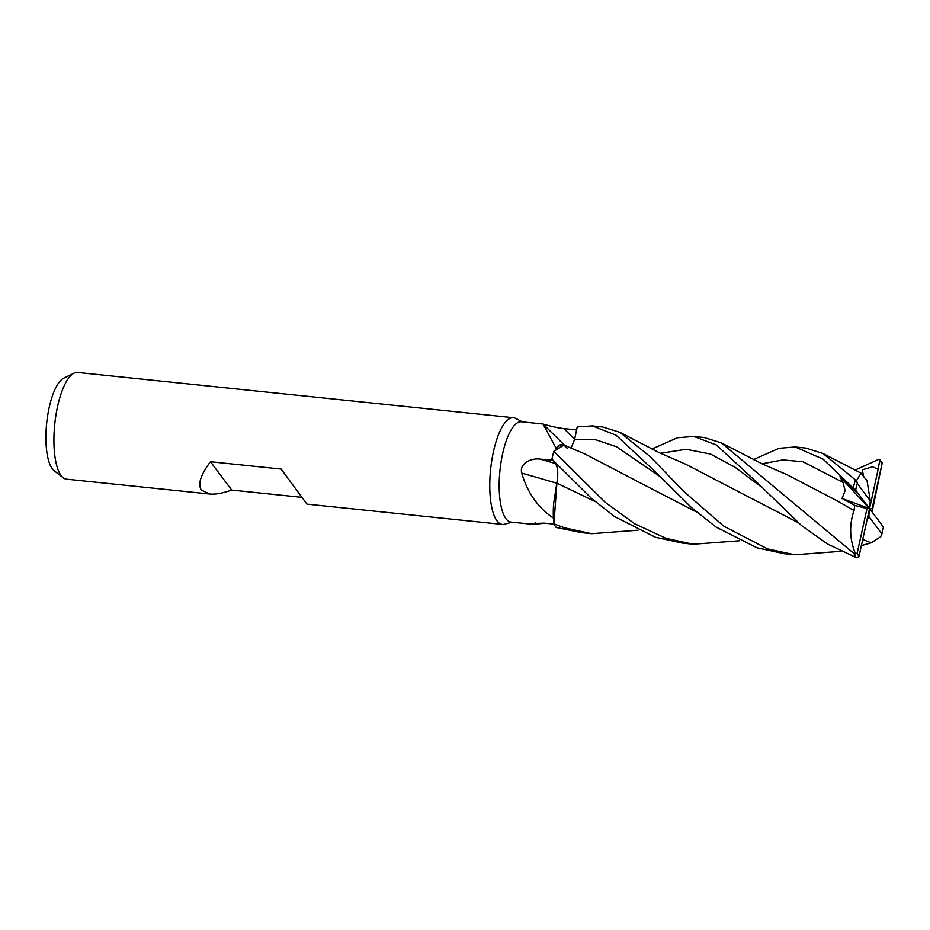 <?xml version="1.0" encoding="UTF-8"?>
<svg xmlns="http://www.w3.org/2000/svg" width="930" height="930" viewBox="0 0 930 930"><rect width="100%" height="100%" fill="white"/><g stroke="black" fill="none" stroke-linecap="round" stroke-linejoin="round"><path stroke-width="1.4" d="M567.451 448.551L563.94 445.063L561.011 444.703A42.675 13.822 95.9 0 0 556.012 448.121L543.05 424.022L521.428 421.778A50.418 16.333 95.9 0 0 501.084 461.861A50.418 16.333 95.9 0 0 505.943 518.696A50.418 16.333 95.9 0 0 511.012 522.079L532.611 524.322L530.786 523.567L544.178 523.148L554.024 524.113M545.085 523.241L532.611 524.322M522.451 421.883L515.557 418.349A53.638 17.379 95.9 0 0 513.441 417.71A53.638 17.379 95.9 0 0 491.796 460.35A53.638 17.379 95.9 0 0 496.957 520.823A53.638 17.379 95.9 0 0 502.363 524.415A53.638 17.379 95.9 0 0 504.56 524.218L512.035 522.183M513.441 417.71L77.597 372.453A53.638 17.379 95.9 0 0 74.075 373.151A53.638 17.379 95.9 0 0 55.196 420.337A53.638 17.379 95.9 0 0 61.113 475.567A53.638 17.379 95.9 0 0 63.205 477.753A53.638 17.379 95.9 0 0 66.518 479.159L209.669 494.016L201.426 490.133C197.579 484.321 200.589 474.846 210.471 461.722L231.698 490.064C222.665 493.249 215.318 494.562 209.669 494.016M210.471 461.722L281.127 469.057L306.958 504.118L502.363 524.415M301.808 497.341L231.698 490.064M74.075 373.151L63.74 378.185A47.442 15.368 95.9 0 0 47.046 419.918A47.442 15.368 95.9 0 0 52.289 468.767A47.442 15.368 95.9 0 0 54.138 470.696L63.205 477.753M535.552 522.858A908.04 903.344 -130.9 0 0 533.018 524.357M638.061 530.205L591.654 533.681L564.557 527.845L553.908 523.869L556.896 483.089L553.896 523.776L553.431 518.173A50.418 16.333 95.9 0 1 553.397 518.08C537.993 507.734 527.438 492.737 521.73 473.103C519.033 462.826 532.158 457.886 540.132 459.106L552.839 460.164M564.638 445.389L543.05 424.022C542.527 423.964 555.942 427.928 563.917 428.556L576.635 429.962M556.012 448.121A50.418 16.333 95.9 0 0 555.977 448.248L561.011 444.703M841.034 551.316L794.72 554.768L784.118 553.676L757.055 547.828L716.077 527.077L691.502 507.617L656.069 472.475L616.067 435.182L592.375 425.905L577.239 426.905L574.635 439.309L577.228 426.951L574.612 439.309L570.985 448.237M556.768 483.193A908.04 139.093 18.7 0 0 521.73 473.103M556.791 483.089L553.606 503.793A42.675 13.822 95.9 0 0 553.397 518.08M553.606 503.793L553.431 518.173M557.012 447.121L555.977 448.248M739.524 540.772L693.164 544.224L666.101 538.389L634.702 523.788L605.07 502.188L553.827 451.317A53.638 17.368 95.9 0 0 551.92 459.211L555.559 463.721C557.953 467.755 558.337 474.312 556.733 483.391M563.417 444.854L560.325 444.9M555.582 463.733C557.977 467.744 558.384 474.242 556.814 483.263C558.384 474.242 557.977 467.744 555.582 463.733L551.327 458.467L558.256 465.837M651.93 449.039L677.377 437.763L693.757 436.437L716.356 444.982L757.497 482.903L801.474 525.52L827.491 543.98L856.135 557.547L858.925 556.745L869.538 508.617L867.004 508.571L857.169 553.269L853.996 553.524L721.389 442.913L704.242 437.53L693.757 436.437M753.428 459.618L778.933 448.318L795.208 446.97L823.085 459.141L854.507 489.238M865.621 479.066L861.052 473.138L856.646 480.415L855.414 479.88L822.969 453.491L805.798 448.074L795.208 446.97M553.908 523.869A53.638 17.368 95.9 0 0 555.756 526.926A53.638 17.368 95.9 0 0 556.152 527.438L581.285 532.611L591.654 533.681M794.72 554.768L767.564 548.921L723.784 526.171L683.759 491.424L650.082 456.549L619.95 432.357L602.733 426.986L592.375 425.905M551.92 459.211L591.631 498.538L614.683 516.627L655.499 537.284L682.678 543.143L693.164 544.224M854.949 470.15L878.897 459.269L879.885 459.536L878.153 469.301L872.619 466.767L862.331 469.801L862.122 473.905M571.02 448.248L574.635 439.309A903.821 748.952 88.3 0 1 563.917 428.556M553.827 451.317L563.94 445.063L584.656 453.852L634.074 479.624M854.054 510.582L853.949 510.57C849.032 525.438 849.625 540.005 855.728 554.268M880.989 523.799L858.088 493.423L839.93 476.66L842.987 482.379L845.114 490.68L842.022 498.434L854.763 505.397L853.984 510.57L837.628 501.084L787.559 474.951L762.356 463.965L721.389 442.913M853.984 510.57L835.745 499.956M855.484 489.889L858.623 494.156M696.535 512L634.969 480.147M871.271 510.907L872.363 510.593L882.221 462.849M883.593 527.333L880.454 523.078M883.268 527.961L883.442 527.147A51.487 16.682 95.9 0 1 881.803 533.75L880.78 536.645L871.119 542.876L862.784 539.423M696.64 512.093L634.934 480.124M595.2 501.584L556.826 483.123L595.107 501.514M878.153 469.301L869.538 508.617L870.271 500.84L866.981 480.345L865.598 478.938M797.824 522.451L735.665 490.215M797.928 522.544L685.991 464.372L658.684 452.41L619.95 432.345M854.763 505.397L867.004 508.571M839.93 476.66L869.538 508.617L842.022 498.434M872.363 510.593L872.073 508.664L869.538 508.617L868.806 516.394L881.803 533.75M872.073 508.664L882.07 463.64M862.331 469.801L863.354 475.276M866.911 520.602L868.806 516.394M870.271 500.84L857.274 483.472L856.646 480.415M555.384 463.5A903.821 138.454 18.7 0 0 540.132 459.106M574.635 439.309L595.77 439.785L616.439 446.714L659.823 476.393M855.414 479.88A53.638 17.379 95.9 0 0 853.38 487.553M857.169 553.269A51.487 16.682 95.9 0 0 859.041 556.384A51.487 16.682 95.9 0 0 859.041 556.396M853.996 553.524A53.638 17.379 95.9 0 0 856.135 557.547M881.907 463.965A51.487 16.682 95.9 0 0 880.036 460.85A51.487 16.682 95.9 0 0 880.036 460.838M842.987 482.379L803.009 461.768L783.002 459.92L761.984 463.791M761.193 486.797L735.13 467.325L710.59 454.073L686.189 449.271L660.521 453.282M857.274 483.472A51.487 16.682 95.9 0 0 855.635 490.087M822.969 453.491L861.052 473.149M861.436 545.573L870.91 542.934M882.082 463.373L879.885 459.536M883.5 527.484L881.78 534.413"/></g></svg>
